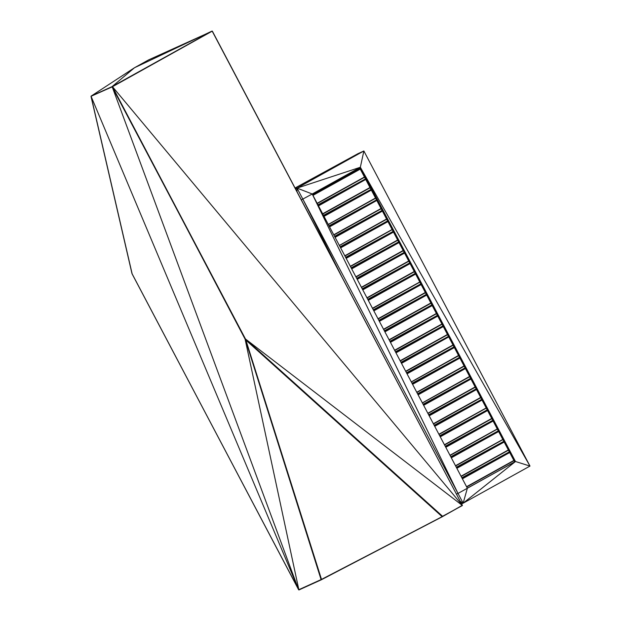 <?xml version="1.0" encoding="UTF-8"?>
<svg xmlns="http://www.w3.org/2000/svg" width="621" height="621" viewBox="0 0 621 621"><rect width="100%" height="100%" fill="white"/><g stroke="black" fill="none" stroke-linecap="round" stroke-linejoin="round"><path stroke-width="0.93" d="M295.076 187.984L357.929 153.69L363.867 150.988L297.032 188.109L297.001 191.641M514.638 461.892L467.365 488.238L312.223 193.993L360.351 167.259L363.867 150.988L529.985 466.068L463.15 503.189L515.484 461.512L360.351 167.259L529.985 466.068L515.484 461.512L467.326 488.168L514.638 461.892L359.497 167.647M295.643 189.063L297.032 188.109L295.503 188.807M301.348 199.877L312.223 193.993L297.032 188.109L360.351 167.259M461.628 503.879L463.15 503.189L467.365 488.238L458.003 493.431L297.032 188.109L295.239 188.295M461.504 503.647L463.15 503.189L460.308 501.38M341.115 275.305L302.869 199.186M456.482 494.122L458.003 493.431L312.223 193.993M463.15 503.189L458.003 493.431M295.076 187.992L363.867 150.988M450.093 455.48L497.343 429.095M445.241 446.274L492.74 420.363M445.273 446.336L492.903 420.665M445.661 447.073L492.95 420.766M445.785 447.314L493.097 421.038M497.336 429.08L449.969 455.247L497.266 428.948M493.012 420.883L445.668 447.089M445.707 447.167L493.02 420.891M493.09 421.022L445.723 447.19M444.558 444.978L491.855 418.686M439.707 435.779L487.206 409.868M439.738 435.841L487.369 410.171M440.11 436.54L487.415 410.271M440.25 436.819L487.563 410.543M444.426 444.729L491.731 418.453M440.126 436.579L487.438 410.302L440.11 436.547M491.848 418.67L444.434 444.745M487.555 410.528L440.134 436.594M439.024 434.483L486.274 408.098M434.172 425.284L481.671 399.373M434.203 425.338L481.834 399.676M434.638 426.177L481.88 399.769M434.716 426.324L482.028 400.048L434.653 426.192M486.266 408.082L438.9 434.25L486.196 407.958M433.489 423.988L480.786 397.688L433.365 423.755M428.637 414.781L476.136 388.878M428.669 414.844L476.299 389.181M476.369 389.305L429.041 415.55L476.346 389.274M429.181 415.822L476.493 389.546M433.357 423.732L480.662 397.456M429.057 415.581L476.369 389.313M476.486 389.53L429.064 415.596M422.42 402.99L469.724 376.714L422.412 402.975M417.568 393.792L465.067 367.88M417.599 393.846L465.23 368.183M417.972 394.552L465.276 368.276L417.972 394.56M418.112 394.832L465.424 368.556M422.365 402.882L469.592 376.466M422.404 402.967L469.717 376.691L422.365 402.897M417.987 394.591L465.3 368.315M465.339 368.393L417.995 394.599M465.416 368.532L418.049 394.7L465.346 368.408M416.885 392.495L464.182 366.196M412.033 383.297L459.532 357.385M412.065 383.351L459.695 357.688M412.499 384.182L459.742 357.781M412.577 384.329L459.889 358.053L412.515 384.205M416.753 392.239L464.058 365.963M464.174 366.188L416.831 392.402L464.135 366.111M464.128 366.095L416.761 392.262M411.35 382L458.647 355.701M406.499 372.794L453.998 346.883M406.53 372.856L454.161 347.186M406.965 373.687L454.207 347.286M407.05 373.834L454.355 347.558M411.296 381.892L458.523 355.468M458.64 355.686L411.296 381.899M454.347 347.543L406.98 373.71M405.816 371.498L453.128 345.222L405.808 371.482M400.964 362.299L448.463 336.388M400.995 362.353L448.626 336.691M401.383 363.099L448.673 336.784M401.515 363.339L448.742 336.916M405.684 371.249L452.988 344.973M405.8 371.474L453.066 345.121M453.058 345.097L405.692 371.265M448.735 336.9L401.391 363.114M394.746 350.508L442.059 324.232M389.895 341.302L437.394 315.39M389.926 341.364L437.557 315.693M390.314 342.101L437.603 315.794M390.446 342.342L437.751 316.066M394.614 350.252L441.919 323.976M442.051 324.224L394.622 350.275M437.665 315.91L390.322 342.117M437.743 316.05L390.376 342.218L437.673 315.918M383.677 329.51L430.99 303.234L383.553 329.277M378.826 320.312L426.324 294.401M378.857 320.366L426.487 294.703M379.229 321.073L426.542 294.796M379.377 321.352L426.681 295.076M383.545 329.262L430.85 302.986M426.557 294.828L379.229 321.08L426.557 294.835M426.596 294.913L379.252 321.119M426.674 295.053L379.307 321.22L426.604 294.928M378.142 319.015L425.455 292.739L378.135 318.992M373.291 309.809L420.79 283.906M373.322 309.871L420.953 284.208M373.764 310.702L421.007 284.302M373.842 310.849L421.147 284.573L373.772 310.725M378.01 318.759L425.315 292.483M378.127 318.992L425.393 292.631M425.385 292.615L378.018 318.783M372.608 308.513L419.858 282.136M367.756 299.314L415.255 273.403M367.787 299.376L415.418 273.706M368.16 300.083L415.488 273.838M368.307 300.354L415.612 274.078M372.476 308.264L419.78 281.988M419.85 282.12L372.484 308.28M368.23 300.207L415.534 273.931L368.183 300.129M415.604 274.063L368.237 300.23M367.073 298.018L414.386 271.742M362.222 288.819L409.72 262.908M362.253 288.874L409.883 263.211M362.641 289.619L409.938 263.304M362.773 289.86L410.077 263.583M414.316 271.618L366.949 297.785L414.246 271.493M414.378 271.742L367.065 298.002L414.323 271.633M409.992 263.42L362.648 289.627M362.695 289.712L410 263.436M410.07 263.56L362.703 289.728M361.538 287.523L408.835 261.224M356.687 278.324L404.186 252.413M356.718 278.379L404.349 252.716M404.418 252.84L357.091 279.093L404.403 252.809M357.238 279.357L404.543 253.081M361.406 287.267L408.711 260.991M404.535 253.065L357.114 279.132L404.418 252.848M408.828 261.216L361.492 287.43M361.484 287.414L408.789 261.138L361.414 287.29M356.004 277.028L403.316 250.752M351.152 267.822L398.651 241.911M351.183 267.884L398.814 242.213M351.626 268.714L398.868 242.314M351.703 268.862L399.008 242.586L351.633 268.738M355.872 276.772L403.176 250.496M403.308 250.744L355.996 277.005L403.254 250.643M403.246 250.628L355.88 276.795M350.469 266.525L397.782 240.249L350.461 266.51M345.618 257.327L393.116 231.416M345.649 257.381L393.279 231.718M393.466 232.075L346.021 258.095L393.334 231.812M346.169 258.367L393.473 232.091M350.337 266.277L397.65 240.001M350.454 266.502L397.766 240.226L350.423 266.432M350.415 266.417L397.719 240.148L350.345 266.293M344.934 256.031L392.185 229.646M340.083 246.832L387.582 220.921M340.114 246.886L387.745 221.223M387.853 221.433L340.487 247.6L387.799 221.317M340.634 247.864L387.939 221.596L340.564 247.74M344.802 255.774L392.115 229.506M392.177 229.63L344.81 255.798M340.556 247.717L387.861 221.449M339.4 245.536L386.697 219.236M334.548 236.329L382.047 210.418M334.579 236.391L382.21 210.721M334.967 237.129L382.264 210.822M335.099 237.369L382.404 211.093M339.345 245.427L386.58 219.003M386.689 219.229L339.353 245.435M335.022 237.222L382.326 210.946L334.975 237.144M382.396 211.078L335.03 237.245M322.796 214.043L370.108 187.767L322.749 213.942M317.944 204.837L365.451 178.933M317.975 204.899L365.606 179.236M318.363 205.636L365.66 179.329M318.495 205.877L365.722 179.453M322.664 213.787L369.976 187.511M322.741 213.935L370.046 187.658L322.672 213.81M365.722 179.446L318.371 205.652M317.261 203.541L364.558 177.249M312.41 194.342L359.916 168.431M312.441 194.404L360.071 168.733M312.883 195.235L360.126 168.834M312.961 195.382L360.265 169.106L312.891 195.258M364.504 177.148L317.137 203.308L364.442 177.016M364.55 177.233L317.215 203.447L364.511 177.164M466.697 486.973L513.994 460.673L466.573 486.74M461.845 477.766L509.344 451.855M461.877 477.828L509.507 452.158M462.265 478.566L509.554 452.259M462.389 478.807L509.701 452.53L462.327 478.682M466.565 486.717L513.87 460.44M509.616 452.375L462.272 478.581M462.311 478.659L509.624 452.383M461.162 476.47L508.459 450.171M456.311 467.271L503.81 441.36M456.342 467.326L503.973 441.663M504.035 441.787L456.714 468.04L504.019 441.756M456.854 468.312L504.167 442.036L456.792 468.18M461.03 476.222L508.335 449.946M456.777 468.164L504.042 441.795M508.452 450.163L461.108 476.377M461.1 476.361L508.413 450.093M508.405 450.07L461.038 476.237M455.628 465.975L502.878 439.59M450.776 456.777L498.275 430.865M450.807 456.831L498.438 431.168M451.18 457.537L498.484 431.261M451.32 457.809L498.632 431.541M455.496 465.719L502.8 439.451M498.5 431.292L451.18 457.545L498.508 431.3M502.87 439.575L455.503 465.742M498.547 431.378L451.203 457.584M451.242 457.661L498.554 431.393M498.624 431.517L451.257 457.685M427.939 413.462L475.259 387.217M423.103 404.287L470.602 378.375M423.134 404.349L470.765 378.678M423.569 405.179L470.811 378.779M423.646 405.327L470.959 379.051L423.584 405.202M475.197 387.093L427.83 413.252L475.127 386.961M475.244 387.178L427.9 413.392L475.205 387.108M400.281 361.003L447.578 334.703M395.43 351.804L442.928 325.893M395.461 351.859L443.091 326.196M395.895 352.689L443.138 326.289M395.981 352.837L443.285 326.568M447.524 334.603L400.157 360.77L447.454 334.478M447.57 334.696L400.227 360.91M400.227 360.894L447.531 334.618M443.278 326.545L395.911 352.712M333.865 235.033L381.162 208.741M329.014 225.834L376.512 199.923M329.045 225.897L376.675 200.226M329.433 226.634L376.73 200.327M329.565 226.875L376.792 200.451M333.733 234.785L381.046 208.509M381.154 208.726L333.819 234.94L381.115 208.656M381.108 208.633L333.741 234.8M376.792 200.443L329.44 226.649M328.33 224.538L375.627 198.239M323.479 215.34L370.985 189.428M323.51 215.394L371.141 189.731M323.952 216.232L371.195 189.824M324.03 216.38L371.335 190.104M328.276 224.429L375.511 198.014M375.62 198.231L328.284 224.445M371.327 190.08L323.96 216.248M389.212 340.005L436.509 313.714M384.36 330.807L431.859 304.895M384.391 330.869L432.022 305.198M384.834 331.699L432.076 305.299M384.911 331.847L432.216 305.571L384.841 331.715M436.454 313.605L389.088 339.772L436.384 313.481M436.501 313.698L389.157 339.912L436.462 313.628M299.066 589.896L321.476 579.711L442.688 516.393L245.466 338.973L112.471 86.723L212.266 31.128L148.652 59.872L134.47 67.751L212.002 31.089L112.191 86.529L134.47 67.751L91.186 96.069L112.137 86.598L212.095 31.089L112.378 86.583L91.186 96.069M321.437 579.703L442.47 516.649L462.226 505.354L245.179 338.771L112.207 86.56M442.688 516.393L462.366 505.378L112.378 86.583L212.188 31.151L112.285 86.521M462.366 505.378L442.664 516.509L462.404 505.416L212.188 31.151M442.594 516.424L321.538 579.548L442.307 516.703L321.507 579.393L245.877 340.091L112.106 86.909L91.101 96.271L112.083 86.622L91.077 96.162M462.381 505.533L442.036 516.571L245.877 340.091L112.137 86.598M321.476 579.711L298.701 589.756L321.088 579.587L245.179 338.771L112.378 86.583M298.895 589.95L245.109 339.167L112.331 86.8L91.124 96.146M321.36 579.742L298.647 589.779L112.207 86.862L91.07 96.162M321.298 579.773L298.647 589.779L132.11 273.908L298.701 589.756L91.124 96.449L131.908 273.302L91.023 96.472M132.188 274.063L91.124 96.449L131.908 273.302M321.507 579.393L321.088 579.587L321.538 579.548L321.088 579.587L245.163 339.05M212.335 31.159L462.334 505.292L212.266 31.128M245.256 339.268L321.197 579.54L245.637 339.338L442.385 516.377L245.466 338.973M298.647 589.779L131.994 273.582L91.124 96.449M245.062 338.841L112.471 86.723M212.39 31.229L462.334 505.292M245.877 340.091L321.336 579.471L245.637 339.338L442.036 516.571"/></g></svg>
